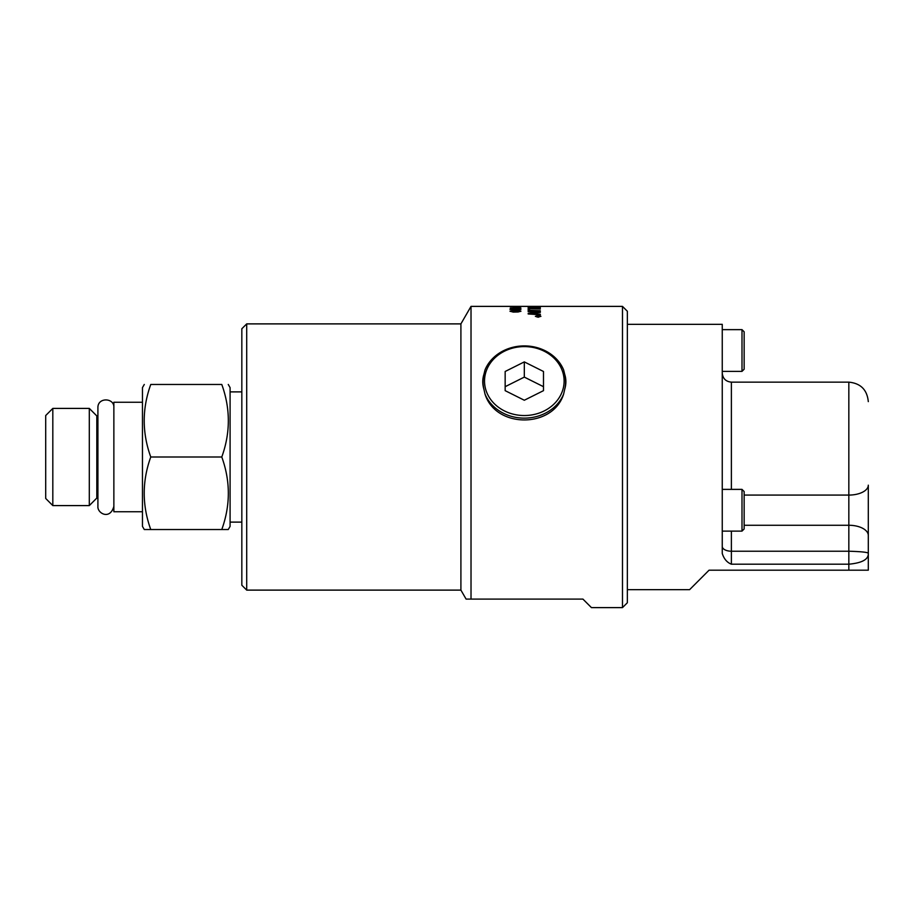 <?xml version="1.0" encoding="UTF-8"?>
<svg xmlns="http://www.w3.org/2000/svg" width="914" height="914" viewBox="0 0 914 914"><rect width="100%" height="100%" fill="white"/><g stroke="black" fill="none" stroke-linecap="round" stroke-linejoin="round"><path stroke-width="1.37" d="M539.18 315.993L538.289 316.198L539.18 315.993M539.18 316.187L538.289 316.198M536.632 316.644L537.878 316.233L536.632 315.97L539.58 315.97M536.632 316.85L537.878 316.095M536.632 315.993L539.58 315.833L536.632 316.712M535.855 316.255L538.14 317.227L540.425 316.255L538.14 315.456L535.855 316.255L538.14 317.078L540.425 316.255M535.398 316.393L538.14 315.444L540.882 316.393M538.14 315.296L540.882 316.255L538.14 317.249L535.398 316.255L538.14 315.444M528.166 310.349A3607.272 3435.098 42 0 1 540.334 310.931M528.166 310.566L528.166 310.2A3603.936 3431.773 42 0 1 540.334 310.783L540.334 311.183A3603.936 3422.759 -139.2 0 0 528.166 310.566M538.963 307.321L535.136 307.527L537.352 307.995L538.963 307.321M535.136 307.675L538.963 307.641M533.753 307.195L529.549 307.424L532.005 307.927L533.753 307.195M529.629 307.767L533.753 307.572M528.166 307.093A3607.272 3515.621 65.8 0 1 529.549 307.115M530.017 307.127A3607.272 3515.621 65.8 0 1 540.334 307.333M528.166 307.572L528.166 306.933A3603.936 3512.228 65.8 0 1 540.334 307.173L540.254 307.835L537.443 308.224L528.166 307.572M246.7 323.887L460.907 323.887L471.018 306.384L622.48 306.384L622.48 607.616L591.438 607.616L582.926 599.093L466.094 599.093L460.907 590.113L246.7 590.113L246.7 323.887L241.833 328.754L241.833 585.246L246.7 590.113M519.826 309.332L516.49 309.332L519.826 309.332L518.124 309.686M518.124 309.835L516.49 309.332M515.416 309.332L511.097 309.332L515.416 309.332L513.234 309.777M513.234 309.926L511.097 309.332M510.023 309.48L513.291 308.829L520.9 309.48M515.987 309.206L520.9 309.332L518.124 309.972L510.023 309.332L515.987 309.058M513.405 307.093L514.719 307.093M513.405 307.344L514.719 306.944L513.405 307.344M510.023 306.384L511.109 306.384M519.826 306.407L516.387 306.384L519.826 306.384M516.387 306.407L515.256 306.384M519.46 306.624L520.717 306.624M519.46 306.727L510.206 306.59L519.46 306.83M517.507 307.744L520.9 308.167M510.206 308.098L520.9 308.018L510.206 308.098M510.206 308.144L518.535 307.949M519.826 311.183L516.49 311.194L519.826 311.183L518.124 311.628M518.124 311.777L516.49 311.194M515.416 311.183L511.097 311.194L515.416 311.183L513.234 311.743M513.234 311.891L511.097 311.194M510.023 311.331L513.291 310.497L520.9 311.331M515.987 310.977L518.147 310.452L520.9 311.183L518.124 311.982L513.245 312.108L510.023 311.183L513.291 310.349L515.987 310.829M528.281 306.59L529.309 306.556M529.309 306.498L533.639 306.693A3594.019 3509.566 71.8 0 1 540.334 306.796L540.334 306.921A3595.687 3508.469 -110.8 0 0 533.193 306.807L529.412 306.681M540.334 306.464L540.334 306.464A3617.349 3539.922 -97.4 0 0 532.862 306.418L533.696 306.396A3628.557 3551.93 85.3 0 1 540.334 306.418M528.166 308.486A3607.272 3480.695 51.1 0 1 540.334 308.909M528.166 309.8L528.166 308.338A3603.936 3477.324 51.1 0 1 540.334 308.761L540.334 309.058A3600.589 3466.825 -130.8 0 0 529.549 308.646L529.549 309.857L528.166 309.8M528.166 313.605A1007.091 887.917 -55 0 1 535.204 312.737L538.712 312.371L535.593 312.074A3648.711 3442.49 -142.2 0 0 528.166 311.663L528.166 311.263A3603.936 3406.044 38.7 0 1 540.334 311.925L540.334 312.394A932.052 817.779 123.1 0 0 535.775 312.965L530.017 313.616L533.193 313.788A3638.885 3382.131 33.5 0 1 540.334 314.256L540.334 314.77A3654.903 3389.283 -147.2 0 0 528.166 313.959L528.166 313.456A1006.383 887.151 -55 0 1 535.204 312.588L538.712 312.222M530.017 313.616L533.193 313.936A3642.256 3385.41 33.4 0 1 540.334 314.405M528.166 311.411A3607.272 3409.346 38.7 0 1 540.334 312.062M471.018 306.384L471.018 599.093M564.703 389.318L563.63 394.071C552.981 428.563 495.662 428.563 485.014 394.071L483.94 389.318A41.301 35.772 180 0 1 483.94 374.317L485.014 369.953A41.701 36.114 0 0 1 524.316 345.903A41.701 36.114 0 0 1 563.63 369.953L564.703 374.317A41.301 35.772 180 0 1 564.703 389.318C566.269 384.154 566.269 379.15 564.703 374.317M483.94 374.317C482.375 379.15 482.375 384.154 483.94 389.318M460.907 323.887L460.907 590.113M622.48 607.616L627.347 602.749L627.347 311.251L622.48 306.384M868.3 553.461C868.574 552.364 862.085 551.622 848.832 551.222L848.832 564.201C862.085 562.967 868.574 559.391 868.3 553.461L868.3 535.478L868.3 553.461C868.574 559.391 862.085 562.967 848.832 564.201L848.832 570.187L868.3 570.187L868.3 553.461L868.3 570.187L709.07 570.187L689.602 589.667L627.347 589.667M722.254 553.473C723.968 558.888 727.007 562.464 731.383 564.201C727.007 562.464 723.968 558.888 722.254 553.473L722.254 324.333L627.347 324.333M868.3 535.478L868.3 485.174A19.468 9.905 180 0 1 848.832 495.08L848.832 525.264A19.468 10.214 0 0 1 868.3 535.478M241.833 522.111L230.088 522.111M228.26 384.463L230.088 387.627L230.088 526.373L228.26 529.537L221.782 529.537C230.511 505.362 230.511 481.175 221.782 457C230.511 432.825 230.511 408.638 221.782 384.463C230.511 384.463 230.511 384.463 221.782 384.463C230.511 384.463 230.511 384.463 221.782 384.463L150.764 384.463C142.036 384.463 142.036 384.463 150.764 384.463C142.036 384.463 142.036 384.463 150.764 384.463C142.036 408.638 142.036 432.825 150.764 457L221.782 457M150.764 457C142.036 481.175 142.036 505.362 150.764 529.537L144.286 529.537L142.458 526.373L142.458 387.627L144.286 384.463M142.458 511.749L113.862 511.749L113.862 402.251L142.458 402.251M97.912 498.073L96.815 498.073L96.815 415.927L97.912 415.927M96.815 415.927L89.309 408.409L89.309 505.591L96.815 498.073M89.309 505.591L52.818 505.591L45.7 498.461L45.7 415.539L52.818 408.409L52.818 505.591M150.764 529.537L221.782 529.537M524.316 415.539A39.805 34.469 0 0 0 564.121 381.069A39.805 34.469 0 0 0 524.316 346.6A39.805 34.469 0 0 0 484.523 381.069A39.805 34.469 0 0 0 524.316 415.539M524.316 361.898L543.487 371.484L543.487 390.655L524.316 400.241L505.156 390.655L505.156 371.484L524.316 361.898L524.316 377.105L543.487 386.691L543.487 390.655M485.014 394.071A41.701 36.114 0 0 0 524.316 418.132A41.701 36.114 0 0 0 563.63 394.071M505.156 390.655L505.156 386.691L524.316 377.105M722.254 371.37L741.997 371.37L744.156 369.21L744.156 331.805L741.997 329.634L741.997 371.37M744.156 361.407L744.156 369.21M744.156 510.252L744.156 528.955L744.156 491.549L741.997 489.378L741.997 531.114L744.156 528.955M722.254 531.114L741.997 531.114M848.832 564.201L731.383 564.201L731.383 531.114M731.383 489.378L731.383 382.143L848.832 382.143L848.832 495.08L744.156 495.08M744.156 525.264L848.832 525.264L848.832 551.222L731.383 551.222A9.129 4.787 0 0 1 722.254 546.435M113.862 407.644C114.604 397.716 97.684 397.019 97.912 407.644L97.912 506.356C97.181 513.28 110.023 520.432 113.862 506.356M848.832 382.143C860.657 383.297 867.146 389.798 868.3 401.623M731.383 382.143C725.83 381.606 722.791 378.567 722.254 373.026M230.088 391.889L241.833 391.889M52.818 408.409L89.309 408.409M741.997 329.634L722.254 329.634M741.997 489.378L722.254 489.378"/></g></svg>
